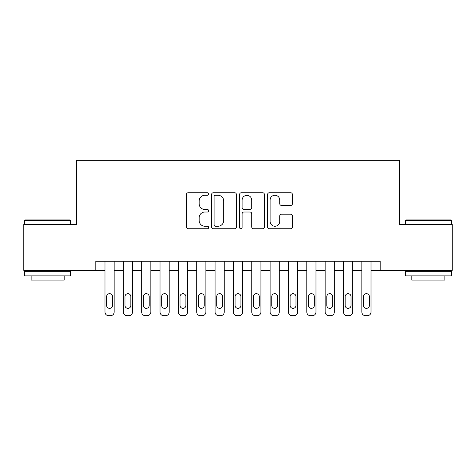 <?xml version="1.0" encoding="UTF-8"?>
<svg xmlns="http://www.w3.org/2000/svg" width="476" height="476" viewBox="0 0 476 476"><rect width="100%" height="100%" fill="white"/><g stroke="black" fill="none" stroke-linecap="round" stroke-linejoin="round"><path stroke-width="0.71" d="M208.649 194.006A1.261 1.261 0 0 0 207.387 192.744L188.252 192.744A1.803 1.803 0 0 0 186.449 194.547L186.449 226.963A1.803 1.803 0 0 0 188.252 228.766L207.387 228.766A1.261 1.261 0 0 0 208.649 227.504A1.261 1.261 0 0 0 207.387 226.243L204.906 226.243A5.766 5.766 0 0 1 199.146 220.477L199.146 217.776A5.766 5.766 0 0 1 204.906 212.016L207.387 212.016A1.261 1.261 0 0 0 208.649 210.755A1.261 1.261 0 0 0 207.387 209.494L204.906 209.494A5.766 5.766 0 0 1 199.146 203.734L199.146 201.033A5.766 5.766 0 0 1 204.906 195.267L207.387 195.267A1.261 1.261 0 0 0 208.649 194.006M290.628 205.442A1.803 1.803 0 0 0 292.431 203.639L292.431 194.547A1.803 1.803 0 0 0 290.628 192.744L269.38 192.744A1.803 1.803 0 0 0 267.577 194.547L267.577 226.963A1.803 1.803 0 0 0 269.38 228.766L290.628 228.766A1.803 1.803 0 0 0 292.431 226.963L292.431 215.979A1.803 1.803 0 0 0 290.628 214.176L281.536 214.176A1.803 1.803 0 0 0 279.733 215.979L279.733 221.423A4.819 4.819 0 0 1 274.92 226.243A4.819 4.819 0 0 1 270.1 221.423L270.1 200.087A4.819 4.819 0 0 1 274.92 195.267A4.819 4.819 0 0 1 279.733 200.087L279.733 203.639A1.803 1.803 0 0 0 281.536 205.442L290.628 205.442M95.813 270.38L23.8 270.38L23.8 224.517L76.547 224.517L76.547 160.299L399.453 160.299L399.453 224.517L452.2 224.517L452.2 270.38L380.187 270.38L380.187 261.211L95.813 261.211L95.813 270.38L104.988 270.38L104.988 312.03A3.671 3.671 0 0 0 108.653 315.701L110.491 315.701A3.671 3.671 0 0 0 114.157 312.03L114.157 270.38L123.332 270.38L123.332 312.03A3.671 3.671 0 0 0 127.003 315.701L128.835 315.701A3.671 3.671 0 0 0 132.506 312.03L132.506 270.38L141.681 270.38L141.681 312.03A3.671 3.671 0 0 0 145.347 315.701L147.185 315.701A3.671 3.671 0 0 0 150.85 312.03L150.85 270.38L160.025 270.38L160.025 312.03A3.671 3.671 0 0 0 163.696 315.701L165.529 315.701A3.671 3.671 0 0 0 169.2 312.03L169.2 270.38L178.375 270.38L178.375 312.03A3.671 3.671 0 0 0 182.04 315.701L183.879 315.701A3.671 3.671 0 0 0 187.544 312.03L187.544 270.38L196.719 270.38L196.719 312.03A3.671 3.671 0 0 0 200.39 315.701L202.223 315.701A3.671 3.671 0 0 0 205.894 312.03L205.894 270.38L215.069 270.38L215.069 312.03A3.671 3.671 0 0 0 218.734 315.701L220.572 315.701A3.671 3.671 0 0 0 224.238 312.03L224.238 270.38L233.413 270.38L233.413 312.03A3.671 3.671 0 0 0 237.084 315.701L238.916 315.701A3.671 3.671 0 0 0 242.587 312.03L242.587 270.38L251.762 270.38L251.762 312.03A3.671 3.671 0 0 0 255.428 315.701L257.266 315.701A3.671 3.671 0 0 0 260.931 312.03L260.931 270.38L270.106 270.38L270.106 312.03A3.671 3.671 0 0 0 273.777 315.701L275.61 315.701A3.671 3.671 0 0 0 279.281 312.03L279.281 270.38L288.456 270.38L288.456 312.03A3.671 3.671 0 0 0 292.121 315.701L293.96 315.701A3.671 3.671 0 0 0 297.625 312.03L297.625 270.38L306.8 270.38L306.8 312.03A3.671 3.671 0 0 0 310.471 315.701L312.304 315.701A3.671 3.671 0 0 0 315.975 312.03L315.975 270.38L325.15 270.38L325.15 312.03A3.671 3.671 0 0 0 328.815 315.701L330.653 315.701A3.671 3.671 0 0 0 334.319 312.03L334.319 270.38L343.493 270.38L343.493 312.03A3.671 3.671 0 0 0 347.165 315.701L348.997 315.701A3.671 3.671 0 0 0 352.668 312.03L352.668 270.38L361.843 270.38L361.843 312.03A3.671 3.671 0 0 0 365.508 315.701L367.347 315.701A3.671 3.671 0 0 0 371.012 312.03L371.012 270.38L380.187 270.38M236.423 194.547A1.803 1.803 0 0 0 234.62 192.744L213.373 192.744A1.803 1.803 0 0 0 211.57 194.547L211.57 226.963A1.803 1.803 0 0 0 213.373 228.766L234.62 228.766A1.803 1.803 0 0 0 236.423 226.963L236.423 194.547M241.38 192.744L262.627 192.744A1.803 1.803 0 0 1 264.43 194.547L264.43 226.963A1.803 1.803 0 0 1 262.627 228.766L253.535 228.766A1.803 1.803 0 0 1 251.733 226.963L251.733 213.819A1.803 1.803 0 0 0 249.93 212.016L243.896 212.016A1.803 1.803 0 0 0 242.1 213.819L242.1 227.504A1.261 1.261 0 0 1 240.838 228.766A1.261 1.261 0 0 1 239.577 227.504L239.577 194.547A1.803 1.803 0 0 1 241.38 192.744M215.354 195.267A1.261 1.261 0 0 0 214.093 196.529L214.093 224.981A1.261 1.261 0 0 0 215.354 226.243L217.966 226.243A5.766 5.766 0 0 0 223.726 220.477L223.726 201.033A5.766 5.766 0 0 0 217.966 195.267L215.354 195.267M251.733 200.176A4.819 4.819 0 0 0 246.913 195.356A4.819 4.819 0 0 0 242.1 200.176L242.1 207.691A1.803 1.803 0 0 0 243.896 209.494L249.93 209.494A1.803 1.803 0 0 0 251.733 207.691L251.733 200.176M114.157 261.211L114.157 312.03M104.988 261.211L104.988 312.03M112.509 305.425A2.933 2.933 0 0 1 109.569 308.359A2.933 2.933 0 0 1 106.636 305.425L106.636 296.619A2.933 2.933 0 0 1 109.569 293.68A2.933 2.933 0 0 1 112.509 296.619L112.509 305.425M108.653 315.701L110.491 315.701M25.27 219.93L70.031 219.93L70.585 220.477L24.716 220.477L25.27 219.93M47.654 275.884L24.716 275.884L24.716 271.302L70.585 271.302L70.585 275.884L47.654 275.884M64.165 275.884L64.165 280.108L31.136 280.108L31.136 275.884M405.968 219.93L450.73 219.93L451.284 220.477L405.415 220.477L405.968 219.93M428.346 275.884L405.415 275.884L405.415 271.302L451.284 271.302L451.284 275.884L428.346 275.884M444.864 275.884L444.864 280.108L411.835 280.108L411.835 275.884M132.506 261.211L132.506 312.03M123.332 261.211L123.332 312.03M130.852 305.425A2.933 2.933 0 0 1 127.919 308.359A2.933 2.933 0 0 1 124.986 305.425L124.986 296.619A2.933 2.933 0 0 1 127.919 293.68A2.933 2.933 0 0 1 130.852 296.619L130.852 305.425M127.003 315.701L128.835 315.701M150.85 261.211L150.85 312.03M141.681 261.211L141.681 312.03M149.202 305.425A2.933 2.933 0 0 1 146.263 308.359A2.933 2.933 0 0 1 143.33 305.425L143.33 296.619A2.933 2.933 0 0 1 146.263 293.68A2.933 2.933 0 0 1 149.202 296.619L149.202 305.425M145.347 315.701L147.185 315.701M169.2 261.211L169.2 312.03M160.025 261.211L160.025 312.03M167.546 305.425A2.933 2.933 0 0 1 164.613 308.359A2.933 2.933 0 0 1 161.679 305.425L161.679 296.619A2.933 2.933 0 0 1 164.613 293.68A2.933 2.933 0 0 1 167.546 296.619L167.546 305.425M163.696 315.701L165.529 315.701M187.544 261.211L187.544 312.03M178.375 261.211L178.375 312.03M185.896 305.425A2.933 2.933 0 0 1 182.957 308.359A2.933 2.933 0 0 1 180.023 305.425L180.023 296.619A2.933 2.933 0 0 1 182.957 293.68A2.933 2.933 0 0 1 185.896 296.619L185.896 305.425M182.04 315.701L183.879 315.701M205.894 261.211L205.894 312.03M196.719 261.211L196.719 312.03M204.24 305.425A2.933 2.933 0 0 1 201.306 308.359A2.933 2.933 0 0 1 198.373 305.425L198.373 296.619A2.933 2.933 0 0 1 201.306 293.68A2.933 2.933 0 0 1 204.24 296.619L204.24 305.425M200.39 315.701L202.223 315.701M224.238 261.211L224.238 312.03M215.069 261.211L215.069 312.03M222.59 305.425A2.933 2.933 0 0 1 219.65 308.359A2.933 2.933 0 0 1 216.717 305.425L216.717 296.619A2.933 2.933 0 0 1 219.65 293.68A2.933 2.933 0 0 1 222.59 296.619L222.59 305.425M218.734 315.701L220.572 315.701M242.587 261.211L242.587 312.03M233.413 261.211L233.413 312.03M240.933 305.425A2.933 2.933 0 0 1 238 308.359A2.933 2.933 0 0 1 235.067 305.425L235.067 296.619A2.933 2.933 0 0 1 238 293.68A2.933 2.933 0 0 1 240.933 296.619L240.933 305.425M237.084 315.701L238.916 315.701M260.931 261.211L260.931 312.03M251.762 261.211L251.762 312.03M259.283 305.425A2.933 2.933 0 0 1 256.35 308.359A2.933 2.933 0 0 1 253.41 305.425L253.41 296.619A2.933 2.933 0 0 1 256.35 293.68A2.933 2.933 0 0 1 259.283 296.619L259.283 305.425M255.428 315.701L257.266 315.701M279.281 261.211L279.281 312.03M270.106 261.211L270.106 312.03M277.627 305.425A2.933 2.933 0 0 1 274.694 308.359A2.933 2.933 0 0 1 271.76 305.425L271.76 296.619A2.933 2.933 0 0 1 274.694 293.68A2.933 2.933 0 0 1 277.627 296.619L277.627 305.425M273.777 315.701L275.61 315.701M297.625 261.211L297.625 312.03M288.456 261.211L288.456 312.03M295.977 305.425A2.933 2.933 0 0 1 293.043 308.359A2.933 2.933 0 0 1 290.104 305.425L290.104 296.619A2.933 2.933 0 0 1 293.043 293.68A2.933 2.933 0 0 1 295.977 296.619L295.977 305.425M292.121 315.701L293.96 315.701M315.975 261.211L315.975 312.03M306.8 261.211L306.8 312.03M314.321 305.425A2.933 2.933 0 0 1 311.387 308.359A2.933 2.933 0 0 1 308.454 305.425L308.454 296.619A2.933 2.933 0 0 1 311.387 293.68A2.933 2.933 0 0 1 314.321 296.619L314.321 305.425M310.471 315.701L312.304 315.701M334.319 261.211L334.319 312.03M325.15 261.211L325.15 312.03M332.67 305.425A2.933 2.933 0 0 1 329.737 308.359A2.933 2.933 0 0 1 326.798 305.425L326.798 296.619A2.933 2.933 0 0 1 329.737 293.68A2.933 2.933 0 0 1 332.67 296.619L332.67 305.425M328.815 315.701L330.653 315.701M352.668 261.211L352.668 312.03M343.493 261.211L343.493 312.03M351.014 305.425A2.933 2.933 0 0 1 348.081 308.359A2.933 2.933 0 0 1 345.148 305.425L345.148 296.619A2.933 2.933 0 0 1 348.081 293.68A2.933 2.933 0 0 1 351.014 296.619L351.014 305.425M347.165 315.701L348.997 315.701M371.012 261.211L371.012 312.03M361.843 261.211L361.843 312.03M369.364 305.425A2.933 2.933 0 0 1 366.431 308.359A2.933 2.933 0 0 1 363.491 305.425L363.491 296.619A2.933 2.933 0 0 1 366.431 293.68A2.933 2.933 0 0 1 369.364 296.619L369.364 305.425M365.508 315.701L367.347 315.701M24.716 224.517L24.716 220.477M35.176 271.302L35.176 270.38M60.125 271.302L60.125 270.38M70.585 224.517L70.585 220.477M405.415 224.517L405.415 220.477M415.875 271.302L415.875 270.38M440.824 271.302L440.824 270.38M451.284 224.517L451.284 220.477"/></g></svg>
